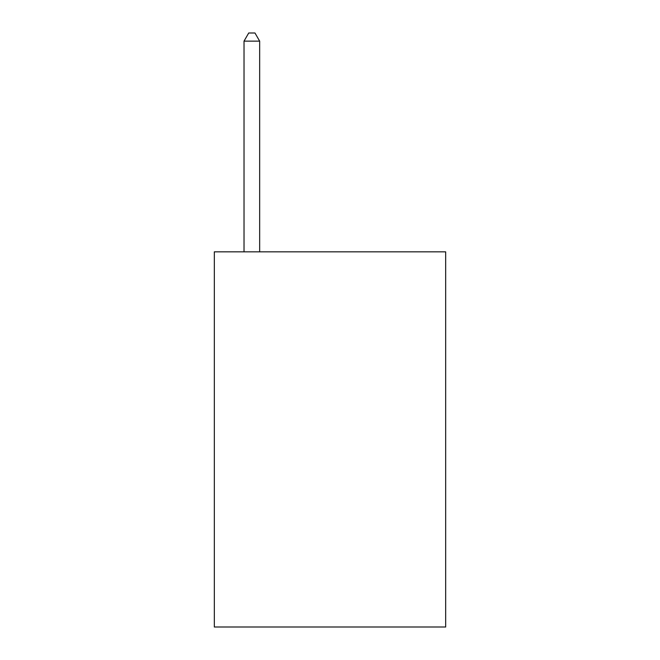 <?xml version="1.0" encoding="UTF-8"?>
<svg xmlns="http://www.w3.org/2000/svg" width="660" height="660" viewBox="0 0 660 660"><rect width="100%" height="100%" fill="white"/><g stroke="black" fill="none" stroke-linecap="round" stroke-linejoin="round"><path stroke-width="0.99" d="M445.673 251.839L445.673 627L214.327 627L214.327 251.839L445.673 251.839M259.661 251.839L259.661 41.126L244.027 41.126L244.027 251.839M244.027 41.126L248.713 33L254.966 33L259.661 41.126"/></g></svg>
